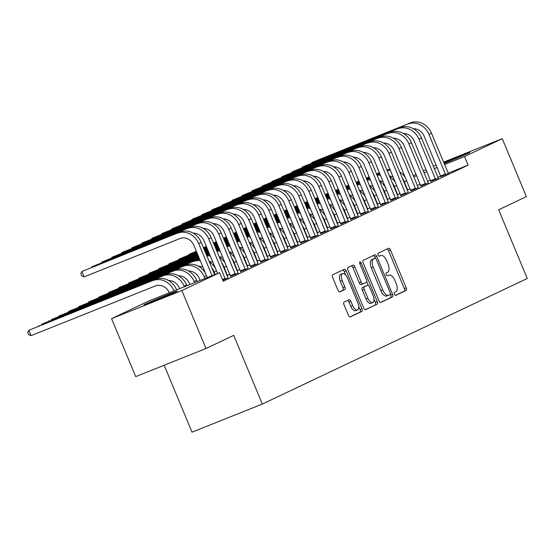 <?xml version="1.0" encoding="UTF-8"?>
<svg xmlns="http://www.w3.org/2000/svg" width="555" height="555" viewBox="0 0 555 555"><rect width="100%" height="100%" fill="white"/><g stroke="black" fill="none" stroke-linecap="round" stroke-linejoin="round"><path stroke-width="0.83" d="M394.39 294.24A1.596 0.763 68.2 0 0 395.673 295.399A1.596 0.763 68.2 0 0 395.694 295.385L406.135 290.438A2.282 1.089 68.2 0 0 406.239 287.865L390.449 249.937A2.282 1.089 68.2 0 0 388.618 248.279L378.149 253.246A1.596 0.763 68.2 0 0 378.073 255.043A1.596 0.763 68.2 0 0 379.356 256.202A1.596 0.763 68.2 0 0 379.377 256.195L380.73 255.55A7.305 3.476 68.2 0 1 380.82 255.508A7.305 3.476 68.2 0 1 386.682 260.808L387.994 263.965A7.305 3.476 68.2 0 1 387.661 272.2L386.308 272.838A1.596 0.763 68.2 0 0 386.231 274.642A1.596 0.763 68.2 0 0 387.515 275.8A1.596 0.763 68.2 0 0 387.536 275.793L388.888 275.148A7.305 3.476 68.2 0 1 388.979 275.107A7.305 3.476 68.2 0 1 394.834 280.4L396.152 283.563A7.305 3.476 68.2 0 1 395.812 291.798L394.466 292.436A1.596 0.763 68.2 0 0 394.39 294.24M145.812 303.932A18.142 0.472 157.4 0 1 164.571 295.87A18.142 0.472 157.4 0 1 177.385 291.028A18.142 0.472 157.4 0 1 175.456 292.076A18.142 0.472 157.4 0 1 156.697 300.137A18.142 0.472 157.4 0 1 143.884 304.979A18.142 0.472 157.4 0 1 145.812 303.932M443.792 162.809A18.142 0.472 157.4 0 1 460.962 155.643A18.142 0.472 157.4 0 1 469.946 152.354A18.142 0.472 157.4 0 1 468.018 153.402A18.142 0.472 157.4 0 1 444.097 163.538M344.079 302.066A2.282 1.089 68.2 0 0 343.975 304.639L348.401 315.282A2.282 1.089 68.2 0 0 350.233 316.933A2.282 1.089 68.2 0 0 350.26 316.919L361.86 311.424A2.282 1.089 68.2 0 0 361.964 308.851L346.174 270.923A2.282 1.089 68.2 0 0 344.343 269.265A2.282 1.089 68.2 0 0 344.315 269.279L332.723 274.78A2.282 1.089 68.2 0 0 332.611 277.347L337.967 290.203A2.282 1.089 68.2 0 0 339.792 291.861A2.282 1.089 68.2 0 0 339.826 291.847L344.787 289.495A2.282 1.089 68.2 0 0 344.891 286.921L342.241 280.546A6.105 2.907 68.2 0 1 342.601 273.629A6.105 2.907 68.2 0 1 347.499 278.055L357.892 303.023A6.105 2.907 68.2 0 1 357.531 309.94A6.105 2.907 68.2 0 1 352.633 305.514L350.899 301.351A2.282 1.089 68.2 0 0 349.074 299.7A2.282 1.089 68.2 0 0 349.039 299.714L344.079 302.066M219.613 272.658L181.867 290.549L111.569 318.653L149.316 300.761L219.613 272.658L223.186 281.239L468.087 165.154L464.514 156.565L444.52 164.557M443.521 162.157L502.261 138.674L526.39 196.636L498.654 209.783L527.25 278.478L262.321 404.061L233.731 335.366L205.995 348.512L181.867 290.549M502.261 138.674L464.514 156.565M378.968 300.789A2.282 1.089 68.2 0 0 380.799 302.447A2.282 1.089 68.2 0 0 380.827 302.433L392.427 296.939A2.282 1.089 68.2 0 0 392.531 294.365L376.741 256.431A2.282 1.089 68.2 0 0 374.909 254.78A2.282 1.089 68.2 0 0 374.882 254.794L363.282 260.288A2.282 1.089 68.2 0 0 363.178 262.862L378.968 300.789M377.143 304.182L365.544 309.676A2.282 1.089 68.2 0 1 365.516 309.69A2.282 1.089 68.2 0 1 363.685 308.039L347.895 270.105A2.282 1.089 68.2 0 1 347.999 267.531L352.966 265.179A2.282 1.089 68.2 0 1 352.994 265.165A2.282 1.089 68.2 0 1 354.825 266.823L361.229 282.204A2.282 1.089 68.2 0 0 363.06 283.862A2.282 1.089 68.2 0 0 363.088 283.848L366.383 282.287A2.282 1.089 68.2 0 0 366.487 279.713L359.82 263.694A1.596 0.763 68.2 0 1 359.917 261.891A1.596 0.763 68.2 0 1 361.194 263.042L377.247 301.608A2.282 1.089 68.2 0 1 377.143 304.182L365.169 309.711M164.162 365.232L192.023 432.165L262.321 404.061M222.812 280.33L228.05 277.791M240.627 271.596L248.071 268.301M260.656 262.106L268.1 258.803M229.888 274.225L227.002 275.592M280.677 252.615L288.121 249.313M249.91 264.735L247.03 266.095M300.706 243.125L308.15 239.822M269.938 255.238L267.052 256.604M320.728 233.634L328.171 230.332M289.96 245.747L287.081 247.114M340.756 224.137L348.2 220.834M309.988 236.257L307.102 237.623M360.778 214.646L368.222 211.344M330.01 226.766L327.131 228.133M380.806 205.156L388.243 201.853M350.038 217.269L347.152 218.635M400.828 195.665L408.272 192.363M370.06 207.778L367.181 209.145M420.85 186.168L428.293 182.873M390.082 198.288L387.203 199.654M440.878 176.677L448.322 173.375M410.11 188.797L407.224 190.164M468.087 165.154L448.156 173.125M440.753 176.081L437.819 177.253M430.5 180.181L427.544 181.367M420.225 184.295L417.263 185.474M400.099 193.542L397.213 194.909M430.867 181.423L438.311 178.12M380.071 203.033L377.192 204.4M410.839 190.92L418.283 187.618M360.049 212.523L357.163 213.89M390.817 200.41L398.261 197.108M340.021 222.021L337.142 223.381M370.789 209.901L378.233 206.599M319.999 231.511L317.113 232.878M350.767 219.392L358.211 216.089M299.971 241.002L297.091 242.369M330.738 228.882L338.182 225.587M279.949 250.492L277.07 251.859M310.717 238.379L318.161 235.077M259.927 259.983L257.041 261.35M290.695 247.87L298.139 244.568M239.899 269.48L237.02 270.847M270.667 257.36L278.111 254.058M250.645 266.851L258.089 263.556M230.616 276.348L238.06 273.046M205.995 348.512L135.697 376.616L111.569 318.653M433.247 166.264L436.202 165.085M413.184 175.678L416.07 174.312M423.201 170.933L426.08 169.566M437.201 167.485L434.246 168.671M426.927 171.592L423.964 172.778M416.645 175.706L413.69 176.885M395.375 295.399L404.234 291.195A2.282 1.089 68.2 0 0 404.338 288.621L388.549 250.694A2.282 1.089 68.2 0 0 387.064 249.015M375.27 258.228L374.84 257.194A2.282 1.089 68.2 0 0 373.355 255.515M380.452 302.468L390.526 297.695A2.282 1.089 68.2 0 0 390.63 295.121L390.297 294.323M390.116 294.497A1.596 0.763 68.2 0 0 390.186 292.7L376.332 259.407A1.596 0.763 68.2 0 0 375.048 258.248A1.596 0.763 68.2 0 0 375.027 258.255L373.605 258.928A7.305 3.476 68.2 0 0 373.265 267.163L382.735 289.925A7.305 3.476 68.2 0 0 388.597 295.218A7.305 3.476 68.2 0 0 388.687 295.177L390.116 294.497M373.168 258.998A1.596 0.763 68.2 0 0 373.147 259.005A1.596 0.763 68.2 0 0 373.127 259.012L371.704 259.691A7.305 3.476 68.2 0 0 371.364 267.926L373.265 267.163M388.5 295.253L386.786 295.933A7.305 3.476 68.2 0 1 386.696 295.975A7.305 3.476 68.2 0 1 380.841 290.681L371.364 267.926M363.025 283.869L361.187 284.604A2.282 1.089 68.2 0 1 361.159 284.618A2.282 1.089 68.2 0 1 359.328 282.967L352.925 267.579A2.282 1.089 68.2 0 0 351.44 265.907M366.765 281.739L368.242 285.298M374.001 299.131L375.346 302.364L377.247 301.608M367.875 298.167A6.105 2.907 68.2 0 0 372.766 302.593A6.105 2.907 68.2 0 0 373.133 295.676L369.47 286.879A2.282 1.089 68.2 0 0 367.639 285.221A2.282 1.089 68.2 0 0 367.611 285.235L364.316 286.796A2.282 1.089 68.2 0 0 364.212 289.37L367.875 298.167L365.974 298.923A6.105 2.907 68.2 0 0 370.872 303.349L372.766 302.593M365.766 285.971A2.282 1.089 68.2 0 0 365.738 285.985A2.282 1.089 68.2 0 0 365.71 285.991L367.611 285.235M365.974 298.923L362.311 290.126A2.282 1.089 68.2 0 1 362.415 287.552L365.71 285.991M375.242 304.938A2.282 1.089 68.2 0 0 375.346 302.364M357.531 309.94L355.63 310.703A6.105 2.907 68.2 0 1 350.732 306.277L349.005 302.114A2.282 1.089 68.2 0 0 347.513 300.435M342.601 273.629L340.701 274.385A6.105 2.907 68.2 0 0 340.34 281.309L342.241 280.546M339.452 291.881L342.886 290.251A2.282 1.089 68.2 0 0 342.99 287.677L340.34 281.309M345.675 275.044L344.273 271.679A2.282 1.089 68.2 0 0 342.789 270.007M349.893 316.96L359.959 312.181A2.282 1.089 68.2 0 0 360.063 309.614L358.759 306.478M402.014 177.635A17.448 15.339 64.6 0 1 404.387 181.818L407.627 189.97M393.217 177.017A11.627 10.226 -115.4 0 0 389.402 176.136M263.465 219.19L266.428 218.004M273.747 215.083L276.702 213.897M284.021 210.969L286.984 209.79M294.303 206.862L297.258 205.683M304.577 202.755L307.539 201.569M314.858 198.648L317.814 197.462M325.133 194.534L328.088 193.355M335.407 190.427L338.37 189.248M345.689 186.32L348.644 185.134M355.963 182.213L358.925 181.027M366.244 178.1L369.2 176.92M376.519 173.993L379.481 172.806M263.535 219.35L266.49 218.164M273.809 215.243L276.772 214.057M284.091 211.129L287.046 209.95M294.365 207.022L297.327 205.843M304.646 202.915L307.602 201.729M314.921 198.808L317.883 197.622M325.202 194.694L328.158 193.515M335.477 190.587L338.432 189.408M345.751 186.48L348.713 185.294M356.033 182.366L358.988 181.187M366.307 178.259L369.269 177.08M376.588 174.152L379.544 172.966M387.064 170.517A17.448 15.339 64.6 0 1 390.533 170.565M386.807 169.913A17.448 15.339 64.6 0 1 389.998 169.289M399.6 171.835A17.448 15.339 64.6 0 1 405.76 178.342M406.933 189.456L407.474 189.234M448.385 173.472L431.485 133.235L428.98 134.428L445.623 174.776M440.899 176.788L424.228 136.322A11.627 10.226 -115.4 0 0 413.44 128.739M410.534 122.835L312.174 162.344L410.534 122.835A17.448 15.339 64.6 0 1 431.485 133.235M408.029 124.022A17.448 15.339 64.6 0 1 428.98 134.428M311.854 163.024L312.174 162.344L312.375 162.823M440.725 175.942L445.471 174.048M392.003 182.38A17.448 15.339 64.6 0 1 394.376 186.563L397.616 194.715M383.207 181.762A11.627 10.226 -115.4 0 0 379.391 180.881M253.455 223.936L256.417 222.756M263.736 219.829L266.691 218.642M274.01 215.722L276.966 214.535M284.285 211.608L287.247 210.428M294.566 207.501L297.522 206.321M304.841 203.394L307.803 202.207M315.122 199.28L318.077 198.1M325.397 195.173L328.359 193.993M335.678 191.066L338.633 189.879M345.952 186.959L348.915 185.772M356.234 182.845L359.189 181.665M366.508 178.738L369.463 177.558M253.524 224.095L256.479 222.916M263.798 219.988L266.761 218.802M274.08 215.874L277.035 214.695M284.354 211.767L287.31 210.588M294.629 207.66L297.591 206.474M304.91 203.553L307.865 202.367M315.184 199.439L318.147 198.26M325.466 195.332L328.421 194.153M335.74 191.225L338.703 190.039M346.022 187.118L348.977 185.932M356.296 183.004L359.258 181.825M366.577 178.897L369.533 177.718M377.046 175.262A17.448 15.339 64.6 0 1 380.522 175.318M376.796 174.658A17.448 15.339 64.6 0 1 379.988 174.034M389.582 176.58A17.448 15.339 64.6 0 1 395.743 183.088M396.922 194.201L397.463 193.986M381.993 187.132A17.448 15.339 64.6 0 1 384.358 191.308L387.605 199.46M373.196 186.508A11.627 10.226 -115.4 0 0 369.373 185.627M243.444 228.681L246.399 227.501M253.718 224.574L256.681 223.387M264 220.467L266.955 219.28M274.274 216.353L277.236 215.174M284.555 212.246L287.511 211.066M294.83 208.139L297.792 206.953M305.111 204.032L308.067 202.846M315.386 199.918L318.341 198.739M325.66 195.811L328.622 194.632M335.942 191.704L338.897 190.518M346.216 187.59L349.178 186.411M356.497 183.483L359.453 182.304M243.506 228.84L246.469 227.661M253.788 224.733L256.743 223.547M264.062 220.626L267.024 219.44M274.343 216.512L277.299 215.333M284.618 212.405L287.58 211.226M294.899 208.298L297.855 207.112M305.174 204.191L308.136 203.005M315.455 200.077L318.41 198.898M325.729 195.971L328.685 194.784M336.004 191.863L338.966 190.677M346.285 187.75L349.241 186.57M356.56 183.643L359.522 182.463M367.035 180.007A17.448 15.339 64.6 0 1 370.511 180.063M366.786 179.404A17.448 15.339 64.6 0 1 369.977 178.779M379.571 181.325A17.448 15.339 64.6 0 1 385.732 187.833M386.911 198.947L387.452 198.732M438.374 178.217L421.474 137.987L418.969 139.173L435.613 179.529M430.888 181.534L414.217 141.067A11.627 10.226 -115.4 0 0 403.429 133.484M400.523 127.581L302.163 167.09L400.523 127.581A17.448 15.339 64.6 0 1 421.474 137.987M398.018 128.767A17.448 15.339 64.6 0 1 418.969 139.173M301.844 167.776L302.163 167.09L302.364 167.568M430.708 180.687L435.46 178.793M428.356 182.963L411.456 142.732L408.959 143.918L425.602 184.274M420.877 186.279L404.207 145.812A11.627 10.226 -115.4 0 0 393.419 138.23M390.505 132.326L292.152 171.835L390.505 132.326A17.448 15.339 64.6 0 1 411.456 142.732M388.007 133.512A17.448 15.339 64.6 0 1 408.959 143.918M291.833 172.522L292.152 171.835L292.353 172.314M420.697 185.439L425.449 183.538M371.975 191.877A17.448 15.339 64.6 0 1 374.348 196.054L377.594 204.212M363.178 191.253A11.627 10.226 -115.4 0 0 359.363 190.372M233.433 233.426L236.388 232.247M243.707 229.319L246.67 228.14M253.989 225.212L256.944 224.026M264.263 221.098L267.219 219.919M274.538 216.991L277.5 215.812M284.819 212.884L287.774 211.698M295.094 208.777L298.056 207.591M305.375 204.663L308.33 203.484M315.649 200.556L318.612 199.377M325.931 196.449L328.886 195.263M336.205 192.342L339.167 191.156M346.486 188.228L349.442 187.049M233.495 233.586L236.458 232.406M243.777 229.479L246.732 228.299M254.051 225.372L257.014 224.185M264.333 221.258L267.288 220.078M274.607 217.151L277.562 215.971M284.881 213.044L287.844 211.857M295.163 208.937L298.118 207.75M305.437 204.823L308.4 203.643M315.719 200.716L318.674 199.536M325.993 196.609L328.955 195.422M336.274 192.502L339.23 191.315M346.549 188.388L349.511 187.208M357.025 184.753A17.448 15.339 64.6 0 1 360.5 184.808M356.775 184.149A17.448 15.339 64.6 0 1 359.966 183.525M369.561 186.071A17.448 15.339 64.6 0 1 375.721 192.578M376.894 203.692L377.435 203.477M361.964 196.623A17.448 15.339 64.6 0 1 364.337 200.799L367.577 208.957M353.167 195.998A11.627 10.226 -115.4 0 0 349.352 195.117M223.415 238.171L226.378 236.992M233.697 234.064L236.652 232.885M243.971 229.957L246.933 228.771M254.252 225.85L257.208 224.664M264.527 221.736L267.489 220.557M274.808 217.629L277.764 216.45M285.083 213.522L288.045 212.336M295.364 209.415L298.319 208.229M305.638 205.301L308.594 204.122M315.913 201.194L318.875 200.008M326.194 197.087L329.15 195.901M336.469 192.974L339.431 191.794M223.485 238.331L226.44 237.151M233.759 234.224L236.721 233.044M244.04 230.117L246.996 228.931M254.315 226.01L257.277 224.824M264.596 221.896L267.552 220.717M274.871 217.789L277.833 216.61M285.152 213.682L288.107 212.496M295.426 209.568L298.389 208.389M305.708 205.461L308.663 204.282M315.982 201.354L318.938 200.168M326.257 197.247L329.219 196.061M336.538 193.133L339.493 191.954M347.014 189.498A17.448 15.339 64.6 0 1 350.482 189.553M346.764 188.894A17.448 15.339 64.6 0 1 349.955 188.277M359.55 190.816A17.448 15.339 64.6 0 1 365.71 197.323M366.883 208.437L367.424 208.222M418.345 187.708L401.445 147.477L398.941 148.664L415.591 189.019M410.866 191.031L394.196 150.565A11.627 10.226 -115.4 0 0 383.401 142.975M380.494 137.071L282.141 176.58L380.494 137.071A17.448 15.339 64.6 0 1 401.445 147.477M377.99 138.257A17.448 15.339 64.6 0 1 398.941 148.664M281.815 177.267L282.141 176.58L282.335 177.059M410.686 190.185L415.438 188.284M408.334 192.46L391.435 152.223L388.93 153.409L405.58 193.764M400.849 195.776L384.185 155.31A11.627 10.226 -115.4 0 0 373.39 147.72M370.483 141.816L272.13 181.325L370.483 141.816A17.448 15.339 64.6 0 1 391.435 152.223M367.979 143.003A17.448 15.339 64.6 0 1 388.93 153.409M271.804 182.012L272.13 181.325L272.325 181.804M400.675 194.93L405.427 193.029M351.953 201.368A17.448 15.339 64.6 0 1 354.326 205.551L357.566 213.703M343.156 200.744A11.627 10.226 -115.4 0 0 339.341 199.862M213.404 242.924L216.367 241.737M223.686 238.81L226.641 237.63M233.96 234.703L236.923 233.523M244.242 230.596L247.197 229.409M254.516 226.482L257.471 225.302M264.791 222.375L267.753 221.195M275.072 218.268L278.027 217.081M285.346 214.161L288.309 212.974M295.628 210.047L298.583 208.867M305.902 205.94L308.864 204.76M316.183 201.833L319.139 200.646M326.458 197.726L329.42 196.539M213.474 243.083L216.429 241.897M223.748 238.969L226.711 237.79M234.03 234.862L236.985 233.676M244.304 230.755L247.266 229.569M254.585 226.641L257.541 225.462M264.86 222.534L267.815 221.355M275.134 218.427L278.097 217.241M285.416 214.32L288.371 213.134M295.69 210.206L298.652 209.027M305.971 206.099L308.927 204.92M316.246 201.992L319.208 200.806M326.527 197.878L329.483 196.699M337.003 194.243A17.448 15.339 64.6 0 1 340.472 194.299M336.746 193.639A17.448 15.339 64.6 0 1 339.938 193.022M349.539 195.561A17.448 15.339 64.6 0 1 355.693 202.069M356.872 213.182L357.413 212.967M398.323 197.205L381.424 156.968L378.919 158.154L395.562 198.51M390.838 200.522L374.167 160.055A11.627 10.226 -115.4 0 0 363.379 152.472M360.473 146.562L262.113 186.071L360.473 146.562A17.448 15.339 64.6 0 1 381.424 156.968M357.968 147.748A17.448 15.339 64.6 0 1 378.919 158.154M261.793 186.757L262.113 186.071L262.314 186.549M390.664 199.675L395.41 197.774M341.942 206.113A17.448 15.339 64.6 0 1 344.315 210.296L347.555 218.448M333.146 205.496A11.627 10.226 -115.4 0 0 329.323 204.608M203.394 247.669L206.349 246.482M213.668 243.555L216.63 242.375M223.949 239.448L226.905 238.268M234.224 235.341L237.186 234.154M244.505 231.234L247.461 230.048M254.78 227.12L257.742 225.94M265.061 223.013L268.016 221.833M275.335 218.906L278.298 217.72M285.617 214.792L288.572 213.613M295.891 210.685L298.847 209.506M306.173 206.578L309.128 205.392M316.447 202.471L319.402 201.285M203.463 247.828L206.418 246.642M213.737 243.714L216.693 242.535M224.012 239.607L226.974 238.428M234.293 235.5L237.249 234.314M244.568 231.393L247.53 230.207M254.849 227.279L257.804 226.1M265.124 223.172L268.086 221.986M275.405 219.065L278.36 217.879M285.679 214.951L288.642 213.772M295.961 210.845L298.916 209.665M306.235 206.737L309.19 205.551M316.517 202.63L319.472 201.444M326.985 198.995A17.448 15.339 64.6 0 1 330.461 199.044M326.735 198.392A17.448 15.339 64.6 0 1 329.927 197.767M339.521 200.306A17.448 15.339 64.6 0 1 345.682 206.814M346.861 217.928L347.402 217.713M388.313 201.951L371.413 161.713L368.909 162.899L385.552 203.255M380.827 205.267L364.156 164.8A11.627 10.226 -115.4 0 0 353.368 157.218M350.455 151.314L252.102 190.816L350.455 151.314A17.448 15.339 64.6 0 1 371.413 161.713M347.957 152.5A17.448 15.339 64.6 0 1 368.909 162.899M251.783 191.503L252.102 190.816L252.303 191.295M380.647 204.42L385.399 202.519M331.925 210.858A17.448 15.339 64.6 0 1 334.297 215.042L337.544 223.193M323.135 210.241A11.627 10.226 -115.4 0 0 319.312 209.353M196.408 251.387L188.998 254.35L196.338 251.228M203.657 248.3L206.62 247.121M213.939 244.193L216.894 243.014M224.213 240.086L227.175 238.9M234.494 235.979L237.45 234.793M244.769 231.865L247.724 230.686M255.043 227.758L258.006 226.579M265.325 223.651L268.28 222.465M275.599 219.544L278.561 218.358M285.88 215.43L288.836 214.251M296.155 211.323L299.117 210.144M306.436 207.216L309.392 206.03M203.727 248.46L206.682 247.28M214.001 244.353L216.963 243.173M224.282 240.246L227.238 239.059M234.557 236.139L237.519 234.952M244.838 232.025L247.794 230.845M255.113 227.918L258.068 226.738M265.394 223.811L268.349 222.624M275.668 219.704L278.624 218.517M285.943 215.59L288.905 214.41M296.224 211.483L299.18 210.303M306.499 207.376L309.461 206.189M316.974 203.74A17.448 15.339 64.6 0 1 320.45 203.789M316.725 203.137A17.448 15.339 64.6 0 1 319.916 202.513M329.51 205.059A17.448 15.339 64.6 0 1 335.671 211.566M188.672 255.036L188.998 254.35L189.193 254.828M336.843 222.673L337.391 222.458M378.295 206.696L361.395 166.458L358.898 167.645L375.541 208M370.816 210.012L354.146 169.546A11.627 10.226 -115.4 0 0 343.358 161.963M340.444 156.059L242.091 195.561L340.444 156.059A17.448 15.339 64.6 0 1 361.395 166.458M337.94 157.245A17.448 15.339 64.6 0 1 358.898 167.645M241.772 196.248L242.091 195.561L242.292 196.04M370.636 209.166L375.388 207.265M321.914 215.604A17.448 15.339 64.6 0 1 324.286 219.787L327.526 227.939M313.117 214.986A11.627 10.226 -115.4 0 0 309.301 214.105M196.671 252.025L178.981 259.095L196.602 251.866M203.921 248.938L206.883 247.759M214.202 244.831L217.158 243.652M224.477 240.724L227.439 239.538M234.758 236.617L237.713 235.431M245.032 232.503L247.995 231.324M255.314 228.396L258.269 227.21M265.588 224.289L268.551 223.103M275.87 220.175L278.825 218.996M286.144 216.068L289.1 214.889M296.425 211.961L299.381 210.775M203.99 249.098L206.946 247.918M214.265 244.991L217.227 243.811M224.546 240.884L227.501 239.698M234.821 236.77L237.783 235.591M245.102 232.663L248.057 231.484M255.376 228.556L258.339 227.37M265.658 224.449L268.613 223.263M275.932 220.335L278.894 219.156M286.214 216.228L289.169 215.049M296.488 212.121L299.443 210.935M306.964 208.486A17.448 15.339 64.6 0 1 310.432 208.534M306.714 207.882A17.448 15.339 64.6 0 1 309.905 207.258M319.5 209.804A17.448 15.339 64.6 0 1 325.66 216.311M178.661 259.782L178.981 259.095L179.182 259.574M326.833 227.425L327.374 227.203M368.284 211.441L351.384 171.204L348.88 172.39L365.53 212.745M360.799 214.757L344.135 174.291A11.627 10.226 -115.4 0 0 333.34 166.708M330.433 160.804L232.08 200.313L330.433 160.804A17.448 15.339 64.6 0 1 351.384 171.204M327.929 161.991A17.448 15.339 64.6 0 1 348.88 172.39M231.754 200.993L232.08 200.313L232.274 200.785M360.625 213.911L365.377 212.017M311.903 220.349A17.448 15.339 64.6 0 1 314.276 224.532L317.515 232.684M303.106 219.731A11.627 10.226 -115.4 0 0 299.291 218.85M196.935 252.664L168.97 263.847L196.872 252.504M204.191 249.577L207.147 248.397M214.466 245.47L217.428 244.283M224.747 241.363L227.703 240.176M235.022 237.249L237.977 236.069M245.303 233.142L248.258 231.962M255.577 229.035L258.533 227.848M265.852 224.928L268.814 223.741M276.133 220.814L279.089 219.634M286.408 216.707L289.37 215.527M204.254 249.736L207.216 248.557M214.535 245.629L217.491 244.443M224.81 241.522L227.772 240.336M235.091 237.408L238.046 236.229M245.365 233.301L248.321 232.122M255.647 229.194L258.602 228.008M265.921 225.08L268.877 223.901M276.196 220.973L279.158 219.794M286.477 216.866L289.433 215.68M296.953 213.231A17.448 15.339 64.6 0 1 300.421 213.286M296.703 212.627A17.448 15.339 64.6 0 1 299.894 212.003M309.489 214.549A17.448 15.339 64.6 0 1 315.649 221.056M168.651 264.527L168.97 263.847L169.171 264.319M316.822 232.17L317.363 231.948M358.273 216.186L341.374 175.956L338.869 177.142L355.519 217.491M350.788 219.502L334.117 179.036A11.627 10.226 -115.4 0 0 323.329 171.453M320.422 165.55L222.062 205.059L320.422 165.55A17.448 15.339 64.6 0 1 341.374 175.956M317.918 166.736A17.448 15.339 64.6 0 1 338.869 177.142M221.743 205.745L222.062 205.059L222.264 205.537M350.614 218.656L355.36 216.762M301.892 225.101A17.448 15.339 64.6 0 1 304.265 229.277L307.505 237.429M293.096 224.477A11.627 10.226 -115.4 0 0 289.28 223.596M197.198 253.302L158.959 268.592L197.136 253.142M204.455 250.215L207.41 249.035M214.729 246.108L217.692 244.922M225.011 241.994L227.966 240.815M235.285 237.887L238.248 236.707M245.567 233.78L248.522 232.594M255.841 229.673L258.803 228.487M266.123 225.559L269.078 224.38M276.397 221.452L279.352 220.273M204.524 250.374L207.48 249.195M214.799 246.267L217.754 245.081M225.073 242.153L228.036 240.974M235.355 238.046L238.31 236.867M245.629 233.939L248.591 232.753M255.91 229.832L258.866 228.646M266.185 225.719L269.147 224.539M276.466 221.611L279.422 220.432M286.935 217.976A17.448 15.339 64.6 0 1 290.411 218.032M286.685 217.373A17.448 15.339 64.6 0 1 289.876 216.748M299.478 219.294A17.448 15.339 64.6 0 1 305.632 225.802M158.64 269.272L158.959 268.592L159.16 269.071M306.811 236.916L307.352 236.701M348.262 220.932L331.363 180.701L328.858 181.887L345.501 222.243M340.777 224.248L324.106 183.781A11.627 10.226 -115.4 0 0 313.318 176.199M310.411 170.295L212.052 209.804L310.411 170.295A17.448 15.339 64.6 0 1 331.363 180.701M307.907 171.481A17.448 15.339 64.6 0 1 328.858 181.887M211.732 210.491L212.052 209.804L212.253 210.283M340.603 223.408L345.349 221.507M291.881 229.846A17.448 15.339 64.6 0 1 294.247 234.023L297.494 242.181M283.085 229.222A11.627 10.226 -115.4 0 0 279.262 228.341M197.469 253.94L148.948 273.337L197.4 253.781M204.719 250.853L207.681 249.667M215 246.746L217.955 245.56M225.275 242.632L228.23 241.453M235.556 238.525L238.511 237.346M245.83 234.418L248.786 233.232M256.105 230.304L259.067 229.125M266.386 226.197L269.341 225.018M204.788 251.013L207.743 249.826M215.062 246.906L218.025 245.719M225.344 242.792L228.299 241.612M235.618 238.685L238.574 237.505M245.9 234.578L248.855 233.391M256.174 230.464L259.13 229.284M266.449 226.357L269.411 225.177M276.924 222.722A17.448 15.339 64.6 0 1 280.4 222.777M276.674 222.118A17.448 15.339 64.6 0 1 279.866 221.494M289.46 224.04A17.448 15.339 64.6 0 1 295.621 230.547M148.629 274.024L148.948 273.337L149.142 273.816M296.8 241.661L297.341 241.446M338.252 225.677L321.345 185.446L318.848 186.633L335.491 226.988M330.766 228.993L314.095 188.533A11.627 10.226 -115.4 0 0 303.308 180.944M300.394 175.04L202.041 214.549L300.394 175.04A17.448 15.339 64.6 0 1 321.345 185.446M297.896 176.226A17.448 15.339 64.6 0 1 318.848 186.633M201.722 215.236L202.041 214.549L202.242 215.028M330.586 228.154L335.338 226.253M281.864 234.592A17.448 15.339 64.6 0 1 284.236 238.768L287.483 246.926M273.067 233.967A11.627 10.226 -115.4 0 0 269.251 233.086M197.733 254.572L138.937 278.083L197.663 254.412M204.982 251.491L207.945 250.305M215.264 247.377L218.219 246.198M225.538 243.27L228.5 242.091M235.82 239.163L238.775 237.977M246.094 235.056L249.056 233.87M256.375 230.942L259.331 229.763M205.052 251.651L208.007 250.465M215.326 247.537L218.288 246.358M225.607 243.43L228.563 242.251M235.882 239.323L238.844 238.137M246.163 235.216L249.119 234.03M256.438 231.102L259.4 229.923M266.913 227.467A17.448 15.339 64.6 0 1 270.389 227.522M266.664 226.863A17.448 15.339 64.6 0 1 269.855 226.239M279.449 228.785A17.448 15.339 64.6 0 1 285.61 235.292M138.611 278.77L138.937 278.083L139.132 278.561M286.782 246.406L287.324 246.191M328.234 230.422L311.334 190.192L308.83 191.378L325.48 231.733M320.755 233.745L304.084 193.279A11.627 10.226 -115.4 0 0 293.297 185.689M290.383 179.785L192.03 219.294L290.383 179.785A17.448 15.339 64.6 0 1 311.334 190.192M287.878 180.972A17.448 15.339 64.6 0 1 308.83 191.378M191.711 219.981L192.03 219.294L192.224 219.773M320.575 232.899L325.327 230.998M271.853 239.337A17.448 15.339 64.6 0 1 274.225 243.513L277.465 251.672M263.056 238.712A11.627 10.226 -115.4 0 0 259.24 237.831M197.996 255.21L128.92 282.828L197.934 255.05M205.253 252.13L208.208 250.943M215.527 248.016L218.49 246.836M225.809 243.909L228.764 242.729M236.083 239.802L239.038 238.615M246.358 235.688L249.32 234.508M205.315 252.289L208.278 251.103M215.597 248.175L218.552 246.996M225.871 244.068L228.833 242.882M236.152 239.961L239.108 238.775M246.427 235.847L249.382 234.668M256.903 232.212A17.448 15.339 64.6 0 1 260.371 232.268M256.653 231.608A17.448 15.339 64.6 0 1 259.844 230.991M269.439 233.53A17.448 15.339 64.6 0 1 275.599 240.037M128.6 283.515L128.92 282.828L129.121 283.307M276.772 251.151L277.313 250.936M318.223 235.174L301.323 194.937L298.819 196.123L315.469 236.479M310.738 238.49L294.074 198.024A11.627 10.226 -115.4 0 0 283.279 190.434M280.372 184.531L182.019 224.04L280.372 184.531A17.448 15.339 64.6 0 1 301.323 194.937M277.868 185.717A17.448 15.339 64.6 0 1 298.819 196.123M181.693 224.726L182.019 224.04L182.213 224.518M310.564 237.644L315.316 235.743M261.842 244.082A17.448 15.339 64.6 0 1 264.215 248.265L267.454 256.417M253.045 243.465A11.627 10.226 -115.4 0 0 249.23 242.577M198.26 255.848L118.909 287.573L198.197 255.689M205.517 252.761L208.472 251.581M215.791 248.654L218.753 247.475M226.072 244.547L229.028 243.361M236.347 240.44L239.309 239.254M205.579 252.92L208.541 251.741M215.86 248.813L218.816 247.634M226.135 244.706L229.097 243.52M236.416 240.599L239.371 239.413M246.892 236.964A17.448 15.339 64.6 0 1 250.361 237.013M246.635 236.361A17.448 15.339 64.6 0 1 249.826 235.736M259.428 238.275A17.448 15.339 64.6 0 1 265.581 244.783M118.59 288.26L118.909 287.573L119.11 288.052M266.761 255.897L267.302 255.682M308.212 239.92L291.313 199.682L288.808 200.868L305.451 241.224M300.727 243.236L284.056 202.769A11.627 10.226 -115.4 0 0 273.268 195.187M270.361 189.276L172.001 228.785L270.361 189.276A17.448 15.339 64.6 0 1 291.313 199.682M267.857 190.462A17.448 15.339 64.6 0 1 288.808 200.868M171.682 229.472L172.001 228.785L172.203 229.264M300.553 242.389L305.299 240.488M251.831 248.827A17.448 15.339 64.6 0 1 254.204 253.011L257.444 261.162M243.034 248.21A11.627 10.226 -115.4 0 0 239.212 247.322M198.53 256.486L108.898 292.318L198.461 256.327M205.78 253.399L208.742 252.22M216.061 249.292L219.017 248.106M226.336 245.185L229.291 243.999M205.85 253.559L208.805 252.379M216.124 249.452L219.086 248.265M226.405 245.345L229.361 244.158M236.874 241.709A17.448 15.339 64.6 0 1 240.35 241.758M236.624 241.106A17.448 15.339 64.6 0 1 239.815 240.481M249.41 243.021A17.448 15.339 64.6 0 1 255.571 249.535M108.579 293.005L108.898 292.318L109.099 292.797M256.75 260.642L257.291 260.427M298.201 244.665L281.302 204.427L278.797 205.614L295.44 245.969M290.716 247.981L274.045 207.514A11.627 10.226 -115.4 0 0 263.257 199.932M260.35 194.028L161.991 233.53L260.35 194.028A17.448 15.339 64.6 0 1 281.302 204.427M257.846 195.214A17.448 15.339 64.6 0 1 278.797 205.614M161.671 234.217L161.991 233.53L162.192 234.009M290.536 247.135L295.288 245.234M241.814 253.573A17.448 15.339 64.6 0 1 244.186 257.756L247.433 265.907M233.024 252.955A11.627 10.226 -115.4 0 0 229.201 252.067M198.794 257.125L98.887 297.064L198.725 256.965M206.044 254.037L209.006 252.858M216.325 249.93L219.28 248.744M206.113 254.197L209.069 253.018M216.388 250.09L219.35 248.904M226.863 246.455A17.448 15.339 64.6 0 1 230.339 246.503M226.613 245.851A17.448 15.339 64.6 0 1 229.805 245.227M239.399 247.773A17.448 15.339 64.6 0 1 245.56 254.28M98.561 297.751L98.887 297.064L99.081 297.542M246.732 265.394L247.28 265.172M288.184 249.41L271.284 209.173L268.786 210.359L285.43 250.714M280.705 252.726L264.034 212.26A11.627 10.226 -115.4 0 0 253.246 204.677M250.333 198.773L151.98 238.275L250.333 198.773A17.448 15.339 64.6 0 1 271.284 209.173M247.835 199.96A17.448 15.339 64.6 0 1 268.786 210.359M151.661 238.962L151.98 238.275L152.181 238.754M280.525 251.88L285.277 249.979M231.803 258.318A17.448 15.339 64.6 0 1 234.175 262.501L237.415 270.653M223.006 257.7A11.627 10.226 -115.4 0 0 219.19 256.819M199.058 257.763L88.869 301.809L198.995 257.603M206.314 254.676L209.27 253.489M206.377 254.835L209.339 253.649M216.852 251.2A17.448 15.339 64.6 0 1 220.328 251.249M216.603 250.596A17.448 15.339 64.6 0 1 219.794 249.972M229.388 252.518A17.448 15.339 64.6 0 1 235.549 259.025M88.55 302.496L88.869 301.809L89.071 302.288M236.721 270.139L237.262 269.917M278.173 254.155L261.273 213.918L258.769 215.104L275.419 255.46M270.694 257.471L254.024 217.005A11.627 10.226 -115.4 0 0 243.229 209.422M240.322 203.518L141.969 243.028L240.322 203.518A17.448 15.339 64.6 0 1 261.273 213.918M237.817 204.705A17.448 15.339 64.6 0 1 258.769 215.104M141.643 243.707L141.969 243.028L142.163 243.499M270.514 256.625L275.266 254.731M221.792 263.063A17.448 15.339 64.6 0 1 224.165 267.246L227.404 275.398M212.995 262.446A11.627 10.226 -115.4 0 0 209.179 261.565M199.321 258.401L78.859 306.561L199.259 258.241M206.842 255.945A17.448 15.339 64.6 0 1 210.31 256.001M206.592 255.342A17.448 15.339 64.6 0 1 209.783 254.717M219.378 257.263A17.448 15.339 64.6 0 1 225.538 263.771M78.539 307.241L78.859 306.561L79.06 307.033M226.711 274.885L227.252 274.67M268.162 258.901L251.262 218.67L248.758 219.856L265.408 260.212M260.677 262.217L244.006 221.75A11.627 10.226 -115.4 0 0 233.218 214.168M230.311 208.264L131.951 247.773L230.311 208.264A17.448 15.339 64.6 0 1 251.262 218.67M227.807 209.45A17.448 15.339 64.6 0 1 248.758 219.856M131.632 248.46L131.951 247.773L132.152 248.251M260.503 261.37L265.248 259.476M211.781 267.815A17.448 15.339 64.6 0 1 214.154 271.992L215.167 274.434M202.984 267.191A11.627 10.226 -115.4 0 0 198.614 266.31M195.7 260.399L68.848 311.306L195.7 260.399A17.448 15.339 64.6 0 1 199.765 259.462M193.202 261.592A17.448 15.339 64.6 0 1 200.3 260.746M209.367 262.009A17.448 15.339 64.6 0 1 215.52 268.516M68.529 311.993L68.848 311.306L69.049 311.785M258.151 263.646L241.252 223.415L238.747 224.602L255.39 264.957M250.666 266.962L233.995 226.495A11.627 10.226 -115.4 0 0 223.207 218.913M220.3 213.009L121.94 252.518L220.3 213.009A17.448 15.339 64.6 0 1 241.252 223.415M217.796 214.195A17.448 15.339 64.6 0 1 238.747 224.602M121.621 253.205L121.94 252.518L122.142 252.997M250.492 266.123L255.238 264.222M200.14 280.442L199.391 278.638A11.627 10.226 -115.4 0 0 188.603 271.055M205.51 273.261A17.448 15.339 64.6 0 0 185.689 265.151L58.837 316.052L183.185 266.338A17.448 15.339 64.6 0 1 204.143 276.737L204.892 278.541M58.518 316.738L58.837 316.052L59.038 316.53M248.141 268.391L231.241 228.16L228.736 229.347L245.379 269.702M240.655 271.714L223.984 231.248A11.627 10.226 -115.4 0 0 213.196 223.658M210.283 217.754L111.93 257.263L210.283 217.754A17.448 15.339 64.6 0 1 231.241 228.16M207.785 218.941A17.448 15.339 64.6 0 1 228.736 229.347M111.61 257.95L111.93 257.263L112.131 257.742M240.475 270.868L245.227 268.967M189.865 284.548L189.38 283.383A11.627 10.226 -115.4 0 0 178.585 275.8M197.185 281.621L196.63 280.296A17.448 15.339 64.6 0 0 175.678 269.897L51.324 319.611L173.174 271.083A17.448 15.339 64.6 0 1 194.125 281.482L194.611 282.648M48.5 321.484L48.826 320.797L49.02 321.276M238.123 273.136L221.223 232.906L218.725 234.092L235.369 274.447M230.644 276.459L213.973 235.993A11.627 10.226 -115.4 0 0 203.185 228.403M200.272 222.5L101.919 262.009L200.272 222.5A17.448 15.339 64.6 0 1 221.223 232.906M197.767 223.686A17.448 15.339 64.6 0 1 218.725 234.092M101.6 262.695L101.919 262.009L102.12 262.487M230.464 275.613L235.216 273.712M179.584 288.655L179.362 288.128A11.627 10.226 -115.4 0 0 168.574 280.546M186.903 285.735L186.619 285.041A17.448 15.339 64.6 0 0 165.667 274.642L41.313 324.356L163.163 275.828A17.448 15.339 64.6 0 1 184.114 286.234L184.336 286.762M38.489 326.229L38.808 325.542L39.01 326.021M228.112 277.888L211.212 237.651L208.708 238.837L225.358 279.193M217.581 273.469L203.963 240.738A11.627 10.226 -115.4 0 0 193.168 233.149M190.261 227.245L91.908 266.754L190.261 227.245A17.448 15.339 64.6 0 1 211.212 237.651M187.756 228.431A17.448 15.339 64.6 0 1 208.708 238.837M91.582 267.441L91.908 266.754L92.102 267.232M222.479 279.547L225.205 278.457M155.657 279.387L28.798 330.287L155.657 279.387A17.448 15.339 64.6 0 1 176.608 289.793L176.629 289.842M169.31 292.769A11.627 10.226 -115.4 0 0 155.386 285.943L31.031 335.657L28.645 334.679L27.75 332.528L28.798 330.287L31.031 335.657M153.152 280.573A17.448 15.339 64.6 0 1 174.055 290.869M180.25 231.99L81.89 271.499L180.25 231.99A17.448 15.339 64.6 0 1 201.201 242.396L214.625 274.649M177.746 233.183A17.448 15.339 64.6 0 1 198.697 243.583L212.059 275.675M207.306 277.576L193.945 245.483A11.627 10.226 -115.4 0 0 179.98 238.546L84.124 276.869L81.738 275.89L80.843 273.74L81.89 271.499L84.124 276.869M379.086 256.209L380.73 255.55M388.549 250.694L390.449 249.937M404.338 288.621L406.239 287.865M404.234 291.195L406.135 290.438M374.84 257.194L376.741 256.431M390.63 295.121L392.531 294.365M390.526 297.695L392.427 296.939M371.704 259.691L373.605 258.928M380.841 290.681L382.735 289.925M352.925 267.579L354.825 266.823M359.328 282.967L361.229 282.204M359.786 263.611L361.194 263.042M362.415 287.552L364.316 286.796M362.311 290.126L364.212 289.37M349.005 302.114L350.899 301.351M350.732 306.277L352.633 305.514M342.99 287.677L344.891 286.921M342.886 290.251L344.787 289.495M344.273 271.679L346.174 270.923M360.063 309.614L361.964 308.851M359.959 312.181L361.86 311.424M406.739 180.701L404.387 181.818M396.728 185.446L394.376 186.563M386.717 190.192L384.358 191.308M376.706 194.937L374.348 196.054M366.688 199.689L364.337 200.799M356.678 204.434L354.326 205.551M346.667 209.179L344.315 210.296M336.656 213.925L334.297 215.042M326.638 218.67L324.286 219.787M316.627 223.415L314.276 224.532M306.617 228.16L304.265 229.277M296.606 232.906L294.247 234.023M286.595 237.651L284.236 238.768M276.577 242.403L274.225 243.513M266.567 247.148L264.215 248.265M256.556 251.894L254.204 253.011M246.545 256.639L244.186 257.756M236.534 261.384L234.175 262.501M226.516 266.129L224.165 267.246M216.505 270.875L214.154 271.992M206.495 275.62L204.143 276.737M185.689 265.151L183.185 266.338M196.63 280.296L194.125 281.482M175.678 269.897L173.174 271.083M186.619 285.041L184.114 286.234M165.667 274.642L163.163 275.828M176.608 289.793L175.803 290.168M201.201 242.396L198.697 243.583M379.079 256.209L380.82 255.508M386.696 295.975L388.597 295.218M361.159 284.618L363.06 283.862M365.738 285.985L367.639 285.221"/></g></svg>

